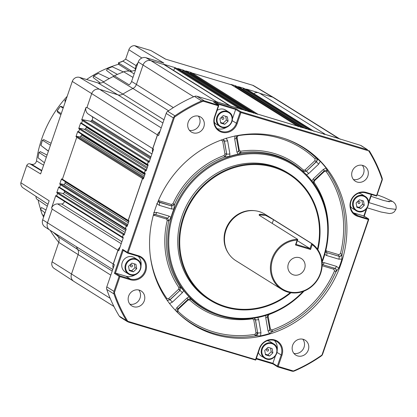 <?xml version="1.0" encoding="UTF-8"?>
<svg xmlns="http://www.w3.org/2000/svg" width="417" height="417" viewBox="0 0 417 417"><rect width="100%" height="100%" fill="white"/><g stroke="black" fill="none" stroke-linecap="round" stroke-linejoin="round"><path stroke-width="0.63" d="M299.442 257.68A9.138 8.429 122 0 0 288.804 262.809A9.138 8.429 122 0 0 291.65 274.037A9.138 8.429 122 0 0 293.552 274.897A9.138 8.429 122 0 0 304.186 269.768A9.138 8.429 122 0 0 301.345 258.54A9.138 8.429 122 0 0 299.442 257.68M367.83 176.094A8.814 8.131 122 0 0 364.677 166.279A8.814 8.131 122 0 0 352.177 171.397A8.814 8.131 122 0 0 355.331 181.218A8.814 8.131 122 0 0 367.83 176.094M353.423 179.513A8.814 8.131 122 0 0 363.561 173.425A8.814 8.131 122 0 0 362.31 165.309M139.314 290.128A8.814 8.131 122 0 0 129.056 295.069A8.814 8.131 122 0 0 131.798 305.896A8.814 8.131 122 0 0 133.633 306.73A8.814 8.131 122 0 0 143.891 301.783A8.814 8.131 122 0 0 141.149 290.957A8.814 8.131 122 0 0 139.314 290.128M203.835 126.893A8.814 8.131 122 0 0 200.681 117.073A8.814 8.131 122 0 0 188.182 122.191A8.814 8.131 122 0 0 191.335 132.012A8.814 8.131 122 0 0 203.835 126.893M189.427 130.307A8.814 8.131 122 0 0 199.566 124.219A8.814 8.131 122 0 0 198.32 116.103M303.31 339.334A8.814 8.131 122 0 0 293.052 344.275A8.814 8.131 122 0 0 295.794 355.102A8.814 8.131 122 0 0 297.629 355.93A8.814 8.131 122 0 0 307.887 350.989A8.814 8.131 122 0 0 305.145 340.163A8.814 8.131 122 0 0 303.31 339.334M386.778 201.291L392.397 201.343C395.556 203.329 396.729 206.003 395.921 209.36L387.659 208.375L368.883 202.579M222.511 119.345A1.058 0.975 -58 0 1 221.917 118.068A1.058 0.975 -58 0 1 223.194 117.354A1.058 0.975 -58 0 1 223.793 118.631A1.058 0.975 -58 0 1 222.511 119.345M221.693 127.315A8.486 7.829 -58 0 0 231.544 122.525A8.486 7.829 -58 0 0 228.891 112.121C236.767 116.426 230.116 130.396 221.672 127.31A8.486 7.829 -58 0 1 219.889 126.507A8.486 7.829 -58 0 1 217.252 116.082A8.486 7.829 -58 0 1 227.129 111.318A8.486 7.829 -58 0 1 228.891 112.121L225.649 110.088A8.486 7.829 122 0 0 223.882 109.29A8.486 7.829 122 0 0 217.111 110.427M267.302 351.078A1.058 0.975 -58 0 1 266.703 349.8A1.058 0.975 -58 0 1 267.985 349.086A1.058 0.975 -58 0 1 268.584 350.363A1.058 0.975 -58 0 1 267.302 351.078M258.394 352.396A8.486 7.829 122 0 0 261.433 356.207L266.463 359.047C274.907 362.133 281.553 348.159 273.682 343.853A8.486 7.829 -58 0 1 276.325 354.278A8.486 7.829 -58 0 1 266.447 359.037A8.486 7.829 -58 0 1 264.68 358.239A8.486 7.829 -58 0 1 262.043 347.814A8.486 7.829 -58 0 1 271.92 343.055A8.486 7.829 -58 0 1 273.682 343.853L270.44 341.82A8.486 7.829 122 0 0 268.673 341.023A8.486 7.829 122 0 0 267.229 340.741M358.688 203.543A1.058 0.975 -58 0 1 358.094 202.266A1.058 0.975 -58 0 1 359.371 201.552A1.058 0.975 -58 0 1 359.97 202.829A1.058 0.975 -58 0 1 358.688 203.543M357.833 211.502A8.486 7.829 -58 0 1 356.066 210.705A8.486 7.829 -58 0 1 353.428 200.28A8.486 7.829 -58 0 1 363.306 195.516A8.486 7.829 -58 0 1 365.068 196.318L361.826 194.286A8.486 7.829 122 0 0 360.059 193.488A8.486 7.829 122 0 0 358.615 193.207M131.126 266.88A1.058 0.975 -58 0 1 130.531 265.603A1.058 0.975 -58 0 1 131.808 264.889A1.058 0.975 -58 0 1 132.408 266.166A1.058 0.975 -58 0 1 131.126 266.88M130.271 274.839A8.486 7.829 -58 0 1 128.504 274.042L130.286 274.85C138.731 277.93 145.377 263.961 137.506 259.655L134.264 257.623A8.486 7.829 122 0 0 132.497 256.825A8.486 7.829 122 0 0 122.619 261.584A8.486 7.829 122 0 0 125.256 272.009L128.504 274.042A8.486 7.829 -58 0 1 125.866 263.617A8.486 7.829 -58 0 1 135.744 258.858A8.486 7.829 -58 0 1 137.506 259.655A8.486 7.829 -58 0 1 140.159 270.06A8.486 7.829 -58 0 1 130.307 274.85M297.743 239.389L259.452 215.407C258.425 214.166 260.041 213.957 264.305 214.791L271.217 218.127L264.92 214.187A27.418 25.291 122 0 0 259.212 211.601A27.418 25.291 122 0 0 227.301 226.984A27.418 25.291 122 0 0 235.829 260.661L281.741 289.393A27.418 25.291 122 0 0 287.443 291.978A27.418 25.291 122 0 0 319.073 277.169A27.418 25.291 122 0 0 311.812 243.57L312.218 244.643L310.561 249.491L295.486 244.967L297.144 240.124L297.743 239.389L296.06 244.393L295.486 244.967M271.217 218.127L311.812 243.57M317.457 249.147A73.955 68.226 122 0 0 273.453 167.29A73.955 68.226 122 0 0 183.913 217.231A73.955 68.226 122 0 0 225.759 306.599A73.955 68.226 122 0 0 290.242 292.635M290.962 292.75A74.607 68.831 -58 0 1 225.488 307.178A74.607 68.831 -58 0 1 209.97 300.151A74.607 68.831 -58 0 1 186.759 208.49A74.607 68.831 -58 0 1 273.609 166.638A74.607 68.831 -58 0 1 289.127 173.665A74.607 68.831 -58 0 1 317.874 249.747M209.97 300.151L208.656 299.333A74.607 68.831 -58 0 1 185.45 207.671A74.607 68.831 -58 0 1 272.296 165.82A74.607 68.831 -58 0 1 287.819 172.841L289.127 173.665M119.919 276.612L130.354 279.744A12.729 11.744 122 0 0 145.762 271.149A12.729 11.744 122 0 0 138.564 255.767L128.123 252.639L174.514 117.141A149.479 137.902 -58 0 1 203.105 101.195L218.326 105.762L214.536 116.828A12.729 11.744 122 0 0 221.74 132.21A12.729 11.744 122 0 0 237.148 123.614L240.937 112.548L368.727 150.891A149.479 137.902 -58 0 1 382.087 179.419L376.561 195.563L366.126 192.43A12.729 11.744 122 0 0 350.713 201.025A12.729 11.744 122 0 0 357.916 216.407L368.352 219.54L321.96 355.034A149.479 137.902 -58 0 1 293.375 370.979L278.149 366.413L281.939 355.347A12.729 11.744 122 0 0 274.74 339.964A12.729 11.744 122 0 0 259.327 348.56L255.538 359.626L127.748 321.288A149.479 137.902 -58 0 1 114.388 292.755L119.919 276.612L119.507 275.96L119.121 276.304L114.425 273.364L115.431 273.057L119.914 275.866L130.349 278.999A12.077 11.139 122 0 0 144.97 270.841A12.077 11.139 122 0 0 140.649 257.388A12.077 11.139 122 0 0 138.136 256.252L127.701 253.119M141.04 265.77A12.077 11.139 122 0 0 138.225 256.278M218.326 105.762L218.732 105.355L218.69 105.803L214.906 116.869A12.077 11.139 122 0 0 219.222 130.323A12.077 11.139 122 0 0 221.735 131.459A12.077 11.139 122 0 0 236.356 123.307L240.145 112.241L235.662 109.431L215.99 103.531M217.163 128.629A12.077 11.139 122 0 0 217.252 128.655A12.077 11.139 122 0 0 226.931 127.008M284.613 138.58A104.088 96.025 -58 0 1 316.289 158.022L320.277 161.332A104.323 96.244 -58 0 1 326.125 168.082L327.543 171.012A104.088 96.025 -58 0 1 341.997 254.177L341.935 259.066A104.323 96.244 -58 0 1 338.828 268.126L336.024 271.613A104.088 96.025 -58 0 1 272.624 331.416L269.471 333.553A104.323 96.244 -58 0 1 260.516 335.867L255.402 335.862A1.303 0.391 80.7 0 1 254.907 334.361L256.012 332.792L253.744 319.756L252.447 318.807A1.303 0.396 81.5 0 1 252.441 318.395M304.045 291.108A84.912 78.333 -58 0 1 220.645 315.93A84.912 78.333 -58 0 1 217.867 315.033A84.912 78.333 -58 0 1 173.123 211.841A84.912 78.333 -58 0 1 275.408 155.979A84.912 78.333 -58 0 1 305.969 174.259A84.912 78.333 -58 0 1 322.117 262.225M238.576 150.584A1.303 0.349 170.1 0 1 239.316 150.282L240.614 151.23A1.303 0.396 -98.5 0 0 241.094 152.731L237.925 154.238L236.945 152.054L234.672 138.96L235.105 135.775M229.72 156.359L224.94 157.027L226.686 154.009A2.611 0.704 -9.9 0 0 229.887 153.873L229.72 156.359A84.969 78.391 -58 0 1 237.925 154.238M224.94 157.027L224.799 156.938A85.209 78.61 122 0 0 174.457 204.424L173.858 209.053L171.476 208.974L159.216 205.3L156.792 203.517M171.017 217.356L168.953 220.968L167.41 218.081A2.611 0.975 -73.3 0 0 167.42 218.086A2.611 0.975 -73.3 0 0 169.026 216.121L171.017 217.356A84.969 78.391 -58 0 1 173.858 209.053M178.877 287.501A86.512 79.809 -58 0 1 167.227 220.457L168.807 220.921A85.209 78.61 122 0 0 180.285 286.959L179.831 290.357L178.648 289.205L178.877 287.501A1.303 0.469 145.4 0 1 180.285 286.959L183.746 290.633L182.338 292.744L172.362 302.158L169.5 303.56M254.323 318.124L255.345 319.688L257.607 332.724L255.402 335.862A104.088 96.025 -58 0 1 213.358 333.298A104.088 96.025 -58 0 1 177.553 312.505L177.569 312.526C176.688 311.509 176.798 310.284 177.908 308.846L187.89 299.432A2.611 0.276 -133.3 0 0 186.952 298.066L189.109 296.821A84.969 78.391 -58 0 1 183.746 290.633M189.109 296.821L190.934 299.244A85.209 78.61 122 0 0 216.652 314.616L217.867 315.033M177.621 312.573L176.709 311.697M281.918 137.725A104.438 96.348 122 0 0 165.549 186.628A104.438 96.348 122 0 0 176.975 311.968A104.438 96.348 122 0 0 214.562 334.455A104.438 96.348 122 0 0 340.366 265.744A104.438 96.348 122 0 0 285.337 138.825A104.438 96.348 122 0 0 281.918 137.725M303.055 291.483A84.14 77.625 -58 0 1 221.109 315.335A84.14 77.625 -58 0 1 173.498 213.66A84.14 77.625 -58 0 1 275.371 156.839A84.14 77.625 -58 0 1 322.023 261.172M81.737 123.844L81.044 123.411A0.652 0.605 -58 0 1 80.69 122.827L81.56 123.26A0.652 0.605 -58 0 1 81.581 123.177L82.457 120.617A0.652 0.605 -58 0 1 82.488 120.534L81.69 119.908A0.652 0.605 -58 0 1 82.342 119.627L90.218 121.211A1.303 1.204 122 0 0 91.464 120.727A115.212 106.283 -58 0 1 92.053 120.002A2.611 2.408 122 0 0 91.631 116.239L88.378 114.138A6.526 6.02 -58 0 1 85.944 107.492L81.69 119.908M78.792 132.455L78.099 132.022A0.652 0.605 -58 0 1 77.744 131.438L78.61 131.866A0.652 0.605 -58 0 1 78.636 131.782L79.511 129.223A0.652 0.605 -58 0 1 79.543 129.14L78.745 128.514A0.652 0.605 -58 0 1 79.397 128.233L84.291 129.218A1.303 1.204 122 0 0 85.605 128.644A115.212 106.283 -58 0 1 86.507 127.336A1.303 1.204 122 0 0 86.694 126.961M62.55 179.894L61.857 179.461A0.652 0.605 -58 0 1 61.502 178.877L62.368 179.305A0.652 0.605 -58 0 1 62.394 179.221L76.738 137.313A0.652 0.605 -58 0 1 76.775 137.235L75.972 136.609A0.652 0.605 -58 0 1 76.624 136.328L79.459 136.896A1.303 1.204 122 0 0 80.825 136.239A115.212 106.283 -58 0 1 81.544 135.014A1.303 1.204 122 0 0 81.742 134.31M59.777 187.984L59.084 187.551A0.652 0.605 -58 0 1 58.729 186.967L59.6 187.4A0.652 0.605 -58 0 1 59.621 187.316L60.496 184.752A0.652 0.605 -58 0 1 60.533 184.674L59.73 184.048A0.652 0.605 -58 0 1 60.382 183.767L63.504 184.392A1.303 1.204 122 0 0 65.047 183.204A115.212 106.283 -58 0 1 65.219 181.817A1.303 1.204 122 0 0 65.229 181.583M56.832 196.595L56.139 196.162A0.652 0.605 -58 0 1 55.784 195.578L56.649 196.006A0.652 0.605 -58 0 1 56.676 195.922L57.551 193.363A0.652 0.605 -58 0 1 57.582 193.28L56.785 192.654A0.652 0.605 -58 0 1 57.437 192.373L62.764 193.446A1.303 1.204 122 0 0 64.317 192.154A115.212 106.283 -58 0 1 64.38 190.877M242.96 89.462L243.288 88.706A0.652 0.605 -58 0 1 243.882 88.295L244.836 88.837A0.652 0.605 -58 0 1 244.915 88.852L247.328 89.577A0.652 0.605 -58 0 1 247.406 89.608L246.635 89.123L258.347 92.637A6.526 6.02 -58 0 0 253.776 93.59M234.896 86.903L235.172 86.272A0.652 0.605 -58 0 1 235.767 85.86L236.72 86.402A0.652 0.605 -58 0 1 236.799 86.418L239.212 87.143A0.652 0.605 -58 0 1 239.29 87.169L238.519 86.684L243.882 88.295M190.157 73.481L190.433 72.845A0.652 0.605 -58 0 1 191.022 72.433L191.976 72.975A0.652 0.605 -58 0 1 192.055 72.996L231.581 84.854A0.652 0.605 -58 0 1 231.654 84.88L230.888 84.396L235.767 85.86M182.469 71.312L182.797 70.556A0.652 0.605 -58 0 1 183.391 70.145L184.345 70.687A0.652 0.605 -58 0 1 184.423 70.702L186.842 71.427A0.652 0.605 -58 0 1 186.915 71.458L186.144 70.973L191.022 72.433M173.675 70.431L174.681 68.122A0.652 0.605 -58 0 1 175.276 67.71L176.229 68.252A0.652 0.605 -58 0 1 176.308 68.268L178.721 68.993A0.652 0.605 -58 0 1 178.799 69.019L178.028 68.534L183.391 70.145M112.746 269.486L49.8 230.095A6.526 6.02 -58 0 1 47.465 222.819L52.161 209.094A6.526 6.02 -58 0 1 52.255 208.839L51.531 207.994A6.526 6.02 -58 0 1 57.64 203.913L61.596 203.97A2.611 2.408 122 0 0 64.275 201.26M113.93 306.474L73.804 281.36A6.526 6.02 -58 0 1 71.469 274.089L78.12 254.667A6.526 6.02 122 0 0 77.77 249.533L112.199 271.081M76.301 246.682A115.212 106.283 122 0 0 77.77 249.533L58.359 236.825A7.063 6.516 -58 0 1 58.734 242.381L52.089 261.803A5.994 5.525 122 0 0 54.132 268.418L73.491 281.152M163.886 64.541A6.526 6.02 -58 0 1 164.126 64.619L163.563 64.197A6.526 6.02 -58 0 1 164.387 64.619L231.008 106.314A6.526 6.02 122 0 0 229.652 105.699L163.886 64.541L150.938 60.658L216.704 101.816L229.652 105.699M85.944 107.492L86.882 107.701A6.526 6.02 -58 0 1 86.965 107.445L91.667 93.716A6.526 6.02 -58 0 1 99.569 89.311L117.886 94.805A6.526 6.02 122 0 0 122.885 94.07L163.996 119.799M168.551 110.781L132.914 88.477A115.212 106.283 122 0 0 122.885 94.07L103.26 82.086A7.063 6.516 -58 0 1 97.854 82.879L79.538 77.385A5.994 5.525 122 0 0 72.282 81.43L40.611 173.936L26.73 165.57C27.386 164.131 28.439 163.547 29.894 163.808L31.588 164.319C34.158 164.71 35.799 163.568 36.514 160.894L43.608 165.189M113.247 76.514L132.908 88.477A6.526 6.02 122 0 0 136.385 84.484L143.036 65.062A6.526 6.02 -58 0 1 150.938 60.658L145.981 57.713A6.391 5.895 122 0 0 138.246 62.029L131.595 81.451A6.662 6.146 -58 0 1 129.145 84.839L114.373 75.821A7.063 6.516 -58 0 1 113.247 76.514A114.675 105.793 122 0 0 109.874 78.255L109.077 78.479L98.365 73.356A112.882 104.141 122 0 0 93.768 76.024L103.583 81.732M258.347 92.637L259.51 93.236A6.526 6.02 -58 0 1 259.755 93.304L272.697 97.187A6.526 6.02 -58 0 1 274.058 97.802L339.824 138.965A6.526 6.02 122 0 0 338.463 138.35L272.697 97.187M259.755 93.304L325.521 134.467L338.463 138.35M325.521 134.467A6.526 6.02 122 0 0 323.79 134.222M313.276 130.829A0.652 0.605 122 0 0 313.099 130.74L247.328 89.577M244.915 88.852L310.681 130.01L313.099 130.74M310.681 130.01A0.652 0.605 122 0 0 310.128 130.125M305.155 128.394A0.652 0.605 122 0 0 304.978 128.3L239.212 87.143M236.799 86.418L302.565 127.576L304.978 128.3M302.565 127.576A0.652 0.605 122 0 0 302.007 127.691M297.524 126.101A0.652 0.605 122 0 0 297.347 126.012L231.581 84.854M192.055 72.996L257.826 114.154L297.347 126.012M257.826 114.154A0.652 0.605 122 0 0 257.268 114.263M252.785 112.679A0.652 0.605 122 0 0 252.608 112.59L186.842 71.427M184.423 70.702L250.19 111.86L252.608 112.59M250.19 111.86A0.652 0.605 122 0 0 249.637 111.975M244.664 110.244A0.652 0.605 122 0 0 244.487 110.151L178.721 68.993M176.308 68.268L242.074 109.426L244.487 110.151M242.074 109.426A0.652 0.605 122 0 0 241.516 109.541M216.704 101.816A6.526 6.02 122 0 0 214.687 101.586M160.019 131.418A6.526 6.02 122 0 0 157.433 134.879L72.282 81.43M86.965 107.445L152.731 148.603L157.433 134.879M152.731 148.603A6.526 6.02 122 0 0 152.523 152.241M82.342 119.627L149.385 161.405M148.963 161.322A0.652 0.605 122 0 0 148.223 161.775L82.457 120.617M81.581 123.177L147.347 164.334L148.223 161.775M147.347 164.334A0.652 0.605 122 0 0 147.623 165.09M79.397 128.233L146.44 170.011M146.018 169.928A0.652 0.605 122 0 0 145.278 170.381L79.511 129.223M78.636 131.782L144.402 172.946L145.278 170.381M144.402 172.946A0.652 0.605 122 0 0 144.678 173.696M76.624 136.328L143.672 178.106M143.245 178.023A0.652 0.605 122 0 0 142.505 178.476L76.738 137.313M62.394 179.221L128.16 220.385L142.505 178.476M128.16 220.385A0.652 0.605 122 0 0 128.436 221.135M60.382 183.767L127.43 225.545M127.003 225.461A0.652 0.605 122 0 0 126.262 225.915L60.496 184.752M59.621 187.316L125.387 228.474L126.262 225.915M125.387 228.474A0.652 0.605 122 0 0 125.663 229.23M57.437 192.373L124.48 234.151M124.058 234.067A0.652 0.605 122 0 0 123.317 234.521L57.551 193.363M56.676 195.922L122.442 237.08L123.317 234.521M122.442 237.08A0.652 0.605 122 0 0 122.718 237.836M120.023 247.182A6.526 6.02 122 0 0 117.933 250.252L52.161 209.094M47.986 204.262L23.097 187.89A5.755 5.306 -58 0 1 20.85 182.75L49.175 200.796L42.675 219.785L113.231 263.982L117.933 250.252M113.231 263.982A6.526 6.02 122 0 0 113.184 268.199M66.136 99.387L64.797 100.721L66.261 99.022M65.547 101.107L64.979 100.737L65.198 102.134M61.252 113.648L57.066 110.886L60.272 106.398L57.228 110.912L57.478 112.058L60.892 114.701M63.374 107.45L61.455 106.497L60.376 106.507L63.175 108.039M48.435 151.095L40.803 145.361L42.451 140.138L40.923 145.444L48.388 151.22M51.109 143.281L43.717 139.612L42.544 140.305L50.452 145.205M38.036 157.793L39 152.356L38.036 157.793L44.442 162.755M47.085 155.035L40.246 151.621L39.094 152.544L46.339 157.214M46.026 209.991L41.445 207.541L40.595 209.501A113.023 104.266 122 0 0 42.18 214.406L42.101 214.182M42.086 214.291L40.491 209.344L44.885 212.759M112.262 66.767A113.023 104.266 122 0 0 107.393 68.769L112.1 66.73L123.203 71.844L124.037 71.708A12.656 11.676 122 0 1 129.63 71.161L134.185 73.882M117.344 74.367L107.393 68.769L106.517 70.442L114.013 76.071M135.343 68.737L122.859 61.101L125.71 59.167L136.088 65.615M122.859 61.101L118.392 62.847L131.845 71.218A10.19 9.398 -58 0 1 129.63 71.161M35.925 196.329L36.368 198.779L47.329 206.18M42.18 214.406L43.983 215.917M98.365 73.356L93.549 76.019L93.184 77.526L100.492 83.087M123.437 60.658L123.015 60.945C123.083 61.247 121.529 61.878 118.365 62.831L118.72 64.411L129.447 71.135M123.875 71.76L123.745 71.813A114.811 105.918 -58 0 0 116.927 74.633L117.38 74.299M125.616 59.23L128.858 49.748A5.755 5.306 -58 0 1 134.675 45.661L163.891 63.087L145.981 57.713M118.72 64.411L119.111 64.109M35.898 196.313L36.368 198.779M53.209 232.227L58.411 236.929M58.75 242.35A110.588 102.024 -58 0 1 50.217 230.356M43.556 217.205A110.588 102.024 -58 0 1 42.565 214.729M40.522 208.943A110.588 102.024 -58 0 1 38.077 199.931M36.514 160.894A110.588 102.024 -58 0 1 67.184 96.332M86.616 79.511A110.588 102.024 -58 0 1 118.657 64.239M42.675 219.785A6.391 5.895 122 0 0 44.859 226.838L49.487 229.882M116.927 74.633A114.811 105.918 122 0 0 114.373 75.821M134.675 45.661L150.876 50.525L165.685 59.167M20.85 182.75L26.73 165.57M57.296 234.787A114.675 105.793 122 0 0 58.359 236.825M109.874 78.255A114.675 105.793 122 0 0 103.26 82.086M273.729 97.614L253.817 85.772A5.994 5.525 122 0 0 252.666 85.266L165.424 59.089L150.876 50.525M78.745 128.514L80.69 122.827M75.972 136.609L77.744 131.438M59.73 184.048L61.502 178.877M56.785 192.654L58.729 186.967M163.563 64.197L175.276 67.71M51.531 207.994L55.784 195.578M246.635 89.123L313.235 130.797M238.519 86.684L305.114 128.363M230.888 84.396L297.483 126.075M186.144 70.973L252.744 112.647M178.028 68.534L244.623 110.213M232.441 118.845L235.662 109.431L236.241 108.858L240.937 111.798L367.705 149.833L360.528 145.345L325.604 134.519A6.526 6.02 122 0 0 323.967 134.279M214.27 122.061A8.486 7.829 122 0 0 216.647 124.475L221.672 127.31M273.031 363.952L272.874 363.301L275.428 355.842M277.216 349.967A12.077 11.139 122 0 0 274.402 340.475M353.34 212.826A12.077 11.139 122 0 0 353.428 212.852L363.864 215.985L368.492 218.857M350.447 206.259A8.486 7.829 122 0 0 352.818 208.672L357.849 211.513C366.293 214.593 372.939 200.624 365.068 196.318A8.486 7.829 -58 0 1 367.721 206.723A8.486 7.829 -58 0 1 357.869 211.513M123.213 250.33L115.431 273.057L125.866 276.19A12.077 11.139 122 0 0 135.546 274.542M119.955 247.364A6.526 6.02 122 0 0 118.016 250.309L113.315 264.034A6.526 6.02 122 0 0 113.221 268.1M340.34 139.288L339.907 139.017A6.526 6.02 122 0 0 338.552 138.402M124.469 234.187L124.141 234.119A0.652 0.605 122 0 0 123.401 234.573L122.525 237.137A0.652 0.605 122 0 0 122.843 237.909L123.135 238.086M313.433 130.948A0.652 0.605 122 0 0 313.183 130.792L310.769 130.068A0.652 0.605 122 0 0 310.238 130.156M127.414 225.581L127.091 225.514A0.652 0.605 122 0 0 126.351 225.967L125.475 228.526A0.652 0.605 122 0 0 125.793 229.298L125.705 229.256M305.317 128.514A0.652 0.605 122 0 0 305.067 128.358L302.648 127.628A0.652 0.605 122 0 0 302.122 127.722M143.657 178.142L143.333 178.075A0.652 0.605 122 0 0 142.593 178.528L128.243 220.437A0.652 0.605 122 0 0 128.561 221.208L128.853 221.385M297.681 126.221A0.652 0.605 122 0 0 297.43 126.064L257.909 114.206A0.652 0.605 122 0 0 257.383 114.3M146.43 170.047L146.101 169.98A0.652 0.605 122 0 0 145.361 170.433L144.485 172.998A0.652 0.605 122 0 0 144.803 173.769L145.095 173.946M252.942 112.799A0.652 0.605 122 0 0 252.692 112.642L250.278 111.918A0.652 0.605 122 0 0 249.747 112.006M149.375 161.442L149.046 161.374A0.652 0.605 122 0 0 148.311 161.827L147.43 164.392A0.652 0.605 122 0 0 147.754 165.163L147.665 165.116M244.826 110.364A0.652 0.605 122 0 0 244.576 110.208L242.157 109.478A0.652 0.605 122 0 0 241.631 109.572M159.966 131.574A6.526 6.02 122 0 0 157.517 134.931L152.82 148.655A6.526 6.02 122 0 0 152.57 152.106M231.227 106.45L231.096 106.366A6.526 6.02 122 0 0 229.736 105.751L216.793 101.868A6.526 6.02 122 0 0 214.849 101.633M240.937 112.548L240.526 111.897L240.145 112.241M353.428 212.852L357.911 215.657A12.077 11.139 122 0 1 355.399 214.52A12.077 11.139 122 0 1 351.646 199.686A12.077 11.139 122 0 1 365.699 192.909L376.671 196.026L382.081 180.545L382.379 179.305L382.102 177.986A150.13 138.501 -58 0 0 369.613 151.314L368.863 150.438L368.727 150.891M367.705 149.833L361.289 145.679M240.937 111.798L240.526 111.897M382.379 179.305L382.087 179.419M376.671 196.026L376.561 195.563M203.105 101.195L202.97 100.659L201.651 100.919L194.473 96.426A150.13 138.501 122 0 0 167.749 111.334L174.926 115.827A150.13 138.501 -58 0 1 201.651 100.919M216.793 101.868L217.856 102.535L196.944 96.264L204.121 100.752L218.732 105.355L213.978 102.295M204.121 100.752L202.97 100.659M174.514 117.141L174.04 116.796L173.352 117.917L166.18 113.424L158.585 135.598L157.517 134.931M174.926 115.827L174.04 116.796M256.361 358.344L272.874 363.301L277.357 366.105L277.727 366.892L291.931 371.156L293.229 371.338L294.402 370.989A150.13 138.501 -58 0 0 321.126 356.082L322.153 355.206L322.701 353.991L368.717 219.577L368.758 219.133L368.352 219.54M357.916 216.407L357.911 215.657L368.758 219.133L363.864 215.985L364.02 216.637M128.123 252.639L127.414 252.853L127.331 252.332L173.352 117.917M293.229 371.338L293.375 370.979M277.727 366.892L277.441 366.632L278.149 366.413M119.914 275.866L119.507 275.96M277.357 366.105L281.147 355.039A12.077 11.139 122 0 0 276.825 341.586A12.077 11.139 122 0 0 259.692 348.602L255.908 359.668L255.647 360.09L255.538 359.626M114.388 292.755L113.82 292.692L113.95 293.922L106.773 289.429A150.13 138.501 122 0 0 119.262 316.102L126.44 320.595A150.13 138.501 -58 0 1 113.95 293.922M113.315 264.034L114.383 264.701L106.794 286.875L113.966 291.363L119.121 276.304M113.966 291.363L113.82 292.692M127.748 321.288L127.336 321.564L127.571 321.731L120.299 317.181L119.262 316.102M126.44 320.595L128.347 322.075L255.647 360.09M313.183 130.792L325.604 134.519M305.067 128.358L310.769 130.068M297.43 126.064L302.648 127.628M252.692 112.642L257.909 114.206M244.576 110.208L250.278 111.918M229.736 105.751L242.157 109.478M148.311 161.827L149.077 162.307L153.586 149.135L152.82 148.655M145.361 170.433L146.132 170.918L148.202 164.871L147.43 164.392M142.593 178.528L143.359 179.008L145.257 173.477L144.485 172.998M126.351 225.967L127.117 226.447L129.015 220.916L128.243 220.437M123.401 234.573L124.172 235.052L126.242 229.011L125.475 228.526M118.016 250.309L118.782 250.789L123.296 237.617L122.525 237.137M278.139 310.535A86.512 79.809 -58 0 1 268.991 314.538L268.121 316.05L270.383 329.086L271.915 329.972A102.785 94.826 122 0 0 334.523 270.914L333.829 269.236A1.303 0.49 106.7 0 1 334.585 268.24M252.447 318.807A86.512 79.809 -58 0 1 218.633 316.498A86.512 79.809 -58 0 1 189.688 299.979L188.041 300.042L187.697 299.614M188.041 300.042L178.106 309.419L178.028 311.296A102.785 94.826 122 0 0 213.384 331.828A102.785 94.826 122 0 0 254.907 334.361M305.969 174.259L302.909 171.278A85.209 78.61 122 0 0 274.396 155.009A85.209 78.61 122 0 0 241.094 152.731L239.103 152.064M167.227 220.457L166.456 219.014A1.303 0.49 106.7 0 1 167.212 218.023M166.456 219.014L154.254 215.354L153.263 215.495M166.331 299.109A1.303 0.469 144.5 0 1 166.915 298.468L168.713 298.577L178.648 289.205M158.559 200.243L159.231 200.801L171.434 204.466L172.961 203.71L174.457 204.424L171.408 205.935A1.303 0.49 106.7 0 1 171.434 204.466M224.07 155.499L224.945 153.988A1.303 0.349 170.1 0 1 226.546 153.92L224.799 156.938A1.303 0.323 -110.3 0 1 224.07 155.499A86.512 79.809 -58 0 0 172.961 203.71M224.945 153.988L222.678 140.951L221.146 140.065M238.143 135.421A1.303 0.391 -99.3 0 0 238.154 135.676L237.054 137.245L239.316 150.282M303.373 170.058L305.02 169.995L306.198 171.152L302.909 171.278A1.303 0.495 -47.2 0 1 303.373 170.058A86.512 79.809 -58 0 0 240.614 151.23M305.02 169.995L314.955 160.618L315.033 158.741A102.785 94.826 122 0 0 238.154 135.676M326.292 170.141L327.543 171.012A1.303 0.469 -35.5 0 0 326.146 171.569L324.348 171.46L314.413 180.832L314.183 182.537A1.303 0.469 -34.6 0 0 313.568 183.214M325.859 250.283L326.605 251.024A1.303 0.49 -73.3 0 0 326.579 252.493L325.62 251.92L326.657 252.582A2.611 0.975 106.7 0 1 326.594 255.522L324.608 254.281M326.605 251.024L338.807 254.683L340.418 253.698A102.785 94.826 122 0 0 326.146 171.569M321.762 262.59L324.15 262.663L336.404 266.343L338.828 268.126M341.935 259.066L338.854 259.197L326.594 255.522M340.418 253.698L341.997 254.177C341.387 255.746 340.319 256.403 338.781 256.153L326.657 252.582L338.912 256.262C340.527 256.58 341.596 255.918 342.128 254.281M336.175 271.66C336.754 270.07 336.29 268.949 334.788 268.303A2.611 0.975 -73.3 0 0 334.804 268.308A2.611 0.975 -73.3 0 0 336.404 266.343M334.637 268.251C336.05 268.866 336.509 269.987 336.024 271.613L334.523 270.914M322.534 264.628A2.611 0.975 -73.3 0 0 322.544 264.628A2.611 0.975 -73.3 0 0 324.15 262.663M338.807 254.683A1.303 0.49 -73.3 0 0 338.781 256.153L338.912 256.262A2.611 0.975 106.7 0 1 338.854 259.197M311.88 181.009L313.282 178.898L323.264 169.479L326.125 168.082M320.277 161.332L318.651 164.157L308.674 173.571L306.516 174.822M226.155 138.084L227.614 140.779L229.887 153.873M153.691 212.576L156.771 212.441L169.026 216.121M175.348 310.311L176.97 307.485L186.952 298.066M257.701 317.4L258.681 319.589L260.953 332.683L260.516 335.867M269.471 333.553L268.011 330.858L265.738 317.77L265.905 315.283M303.018 171.387L306.313 171.262L316.289 161.843C317.462 160.592 317.514 159.336 316.446 158.09M315.033 158.741A1.303 0.495 -46.4 0 1 316.289 158.022C317.264 159.221 317.217 160.477 316.138 161.775L306.313 171.262A2.611 0.276 46.7 0 1 308.674 173.571M327.663 171.038L326.375 170.162L324.202 170.845A2.611 0.276 -133.3 0 0 323.264 169.479M223.257 139.325L224.278 140.883L226.686 154.009L224.414 140.915L223.335 139.299M238.644 151.194L239.139 152.106L241.182 152.836M158.053 201.442L159.278 202.36A2.611 0.975 106.7 0 1 159.216 205.3M159.231 200.801A1.303 0.49 106.7 0 0 159.205 202.271L171.408 205.935L158.262 201.708M171.476 208.974A2.611 0.975 106.7 0 0 171.533 206.04L174.582 204.528M168.953 220.968L167.337 218.055M167.17 300.318L170 299.849A2.611 0.276 46.7 0 1 172.362 302.158M168.713 298.577L170 299.849L179.977 290.43L169.891 299.734L167.087 300.198M182.338 292.744A2.611 0.276 46.7 0 0 179.977 290.43L180.431 287.026M191.043 299.276L190.136 298.77L187.89 299.432M190.063 298.749L190.934 299.244A1.303 0.495 132.8 0 0 189.688 299.979M269.716 330.003L270.18 330.889L272.713 331.525M271.915 329.972A1.303 0.328 70.5 0 0 272.624 331.416L270.216 330.916M255.548 335.956C257.185 335.549 257.92 334.502 257.753 332.818A2.611 0.704 -9.9 0 0 260.953 332.683M256.012 332.792A1.303 0.349 -9.9 0 1 257.607 332.724L255.48 319.724L254.401 318.114M313.339 182.896L313.422 181.515L314.22 180.259A2.611 0.276 -133.3 0 0 313.282 178.898M314.955 160.618L316.289 161.843A2.611 0.276 46.7 0 1 318.651 164.157M236.309 137.845A2.611 0.704 170.1 0 1 236.387 137.98L236.387 137.98A2.611 0.704 170.1 0 1 234.672 138.96M238.587 150.938A2.611 0.704 170.1 0 1 238.665 151.069A2.611 0.704 170.1 0 1 236.945 152.054M222.678 140.951A1.303 0.349 170.1 0 1 224.278 140.883L224.414 140.915A2.611 0.704 -9.9 0 0 227.614 140.779M155.155 214.406A2.611 0.975 -73.3 0 0 155.166 214.411A2.611 0.975 -73.3 0 0 156.771 212.441M177.908 308.846A2.611 0.276 -133.3 0 0 176.97 307.485M253.744 319.756A1.303 0.349 -9.9 0 1 255.345 319.688L255.48 319.724A2.611 0.704 -9.9 0 0 258.681 319.589M267.375 316.654A2.611 0.704 170.1 0 1 267.453 316.784A2.611 0.704 170.1 0 1 265.738 317.77M269.653 329.748A2.611 0.704 170.1 0 1 269.731 329.878L269.731 329.878A2.611 0.704 170.1 0 1 268.011 330.858M178.106 309.419L177.762 308.992M177.496 312.453L177.569 312.526A1.303 0.495 133.6 0 1 178.028 311.296M154.254 215.354A1.303 0.49 106.7 0 1 154.978 214.364M236.35 137.521A1.303 0.349 170.1 0 1 237.054 137.245M269.643 329.388A1.303 0.349 170.1 0 1 270.383 329.086M267.417 316.326A1.303 0.349 170.1 0 1 268.121 316.05M314.074 180.41L314.413 180.832M324.004 171.033L324.348 171.46M194.473 96.426L195.62 96.061L196.944 96.264M166.18 113.424L166.691 112.194L167.749 111.334M106.773 289.429L106.471 288.095L106.794 286.875M360.528 145.345L361.513 145.835M272.994 363.947L256.168 358.896L272.968 363.937M114.425 273.364L122.634 249.392L123.078 250.247L127.571 253.062M254.751 210.715A27.022 24.931 122 0 0 228.474 223.715A27.022 24.931 122 0 0 228.266 253.036M296.06 244.393L309.977 248.568L310.561 249.491M311.754 243.596L309.977 248.568L297.337 240.661M297.144 240.124A26.761 24.692 122 0 0 272.212 275.402A26.761 24.692 122 0 0 310.597 286.922A26.761 24.692 122 0 0 312.218 244.643M311.676 243.596L273.458 219.676L265.671 215.344L259.145 214.891L259.223 215.235M297.675 239.327A27.418 25.291 122 0 0 271.733 259.452A27.418 25.291 122 0 0 281.741 289.393M259.452 215.407L259.176 215.182M129.301 270.612L133.383 271.832L136.708 268.699L135.947 264.342L131.866 263.117L128.545 266.249L129.301 270.612M134.342 263.857L134.999 267.631L131.673 270.763L133.383 271.832M129.202 270.023L131.673 270.763M134.999 267.631L136.708 268.699M356.863 207.27L360.945 208.495L364.27 205.362L363.509 201.004L359.428 199.779L356.108 202.912L356.863 207.27M361.904 200.52L362.561 204.294L359.235 207.426L360.945 208.495M356.764 206.686L359.235 207.426M362.561 204.294L364.27 205.362M265.478 354.81L269.559 356.035L272.88 352.897L272.124 348.539L268.042 347.314L264.722 350.447L265.478 354.81M270.518 348.054L271.175 351.828L267.85 354.961L269.559 356.035M265.379 354.221L267.85 354.961M271.175 351.828L272.88 352.897M220.687 123.072L224.768 124.297L228.094 121.165L227.333 116.802L223.257 115.582L219.931 118.715L220.687 123.072M225.727 116.322L226.384 120.096L223.059 123.229L224.768 124.297M220.588 122.489L223.059 123.229M226.384 120.096L228.094 121.165M293.891 353.397A8.814 8.131 122 0 0 303.091 349.274A8.814 8.131 122 0 0 302.778 339.193M129.895 304.196A8.814 8.131 122 0 0 139.096 300.068A8.814 8.131 122 0 0 138.783 289.987M221.995 126.919A7.965 7.344 122 0 0 231.638 121.54A7.965 7.344 122 0 0 227.129 111.918A7.965 7.344 122 0 0 217.492 117.297A7.965 7.344 122 0 0 221.995 126.919M266.786 358.651A7.965 7.344 122 0 0 276.424 353.277A7.965 7.344 122 0 0 271.92 343.655A7.965 7.344 122 0 0 262.277 349.029A7.965 7.344 122 0 0 266.786 358.651M358.172 211.117A7.965 7.344 122 0 0 367.815 205.737A7.965 7.344 122 0 0 363.306 196.115A7.965 7.344 122 0 0 353.663 201.494A7.965 7.344 122 0 0 358.172 211.117M130.61 274.454A7.965 7.344 122 0 0 140.248 269.08A7.965 7.344 122 0 0 135.744 259.452A7.965 7.344 122 0 0 126.101 264.831A7.965 7.344 122 0 0 130.61 274.454M232.217 120.711L237.148 123.614M137.933 62.941A8.486 7.829 122 0 0 135.426 70.264M150.944 156.86L92.053 120.002M91.464 120.727L150.636 157.762M144.855 174.64L81.544 135.014M80.825 136.239L144.386 176.016M128.78 221.594L65.219 181.817M65.047 183.204L128.358 222.829M147.899 165.757L86.507 127.336M85.605 128.644L147.368 167.3M64.317 192.154L125.705 230.575M52.089 261.803L110.166 298.306M110.813 275.131L58.734 242.381M99.569 89.311L161.223 127.894M162.906 122.979L117.886 94.805M91.631 116.239L151.929 153.977M151.95 153.92L88.378 114.138M121.894 241.709L61.596 203.97M57.64 203.913L121.211 243.695M193.697 96.77L138.246 62.029M131.595 81.451L173.347 107.617M125.069 232.436L62.764 193.446M122.598 237.753L56.993 196.694M127.753 224.601L63.504 184.392M125.543 229.147L59.939 188.088M144.558 173.613L78.954 132.554M146.977 168.447L84.291 129.218M143.959 177.261L79.459 136.896M128.316 221.052L62.712 179.993M150.282 158.799L90.218 121.211M147.503 165.007L81.899 123.948M240.26 109.16L174.681 68.122M248.376 111.594L182.797 70.556M300.751 127.31L235.172 86.272M256.007 113.888L190.433 72.845M308.867 129.744L243.288 88.706M45.323 212.05A8.486 7.829 122 0 0 44.02 215.855M135.389 70.186L131.845 71.218M123.745 71.813L132.981 77.406M128.858 49.748L141.889 58.01M41.794 170.485L31.588 164.319M29.894 163.808L41.653 170.897M97.854 82.879L117.865 94.8M79.538 77.385L99.548 89.301M252.666 85.266L272.676 97.182M363.864 215.985L366.267 208.969M368.581 202.203L371.198 194.562M214.536 116.828L214.906 116.869M365.699 192.909L366.126 192.43M138.564 255.767L138.136 256.252M130.354 279.744L130.349 278.999L125.866 276.19M277.003 352.448L281.939 355.347M259.692 348.602L259.327 348.56M213.624 102.076L236.241 108.858M122.634 249.392L127.331 252.332M371.542 194.666L368.612 203.23M366.929 208.151L364.187 216.162M333.829 269.236L322.148 265.728M150.136 254.584A102.785 94.826 122 0 0 166.915 298.468M314.183 182.537A86.512 79.809 -58 0 1 328.268 230.439M334.788 268.303L322.56 264.633L334.861 268.329M167.41 218.081L155.181 214.411L167.483 218.107M149.338 161.556L149.046 161.374M146.388 170.162L146.101 169.98M143.62 178.252L143.333 178.075M127.378 225.696L127.091 225.514M124.428 234.302L124.141 234.119M272.192 223.376L273.588 219.644M371.036 196.292L383.332 200.4L389.478 201.781M137.964 62.852L135.41 70.317M144.636 173.67L78.01 131.975M147.582 165.064L80.961 123.369M128.394 221.109L61.768 179.414M125.621 229.204L59 187.509M122.676 237.81L56.055 196.115M43.978 215.985L45.38 211.883M118.683 64.369L118.36 62.831M322.19 264.56L322.544 264.628M237.091 135.619L236.423 136.906L236.387 137.98L239.019 151.97M267.891 314.783L267.453 316.784L270.054 330.738M314.22 180.259L324.202 170.845M153.508 214.599L155.166 214.411M145.09 173.957L144.72 173.722M128.848 221.396L128.478 221.161M123.13 238.097L122.76 237.862M314.022 131.292L313.318 130.855M305.906 128.858L305.202 128.415M298.275 126.57L297.566 126.127M253.531 113.143L252.827 112.705M245.415 110.708L244.711 110.265M218.466 105.079L213.812 102.17M364.229 216.188L367.028 208.01M368.602 203.402L371.589 194.676M277.597 366.835L272.947 363.926M377.187 194.838L383.765 197.319L392.288 201.275M367.153 207.817L381.018 212.008L389.52 213.551L392.22 213.103L394.227 211.899L395.921 209.36"/></g></svg>
